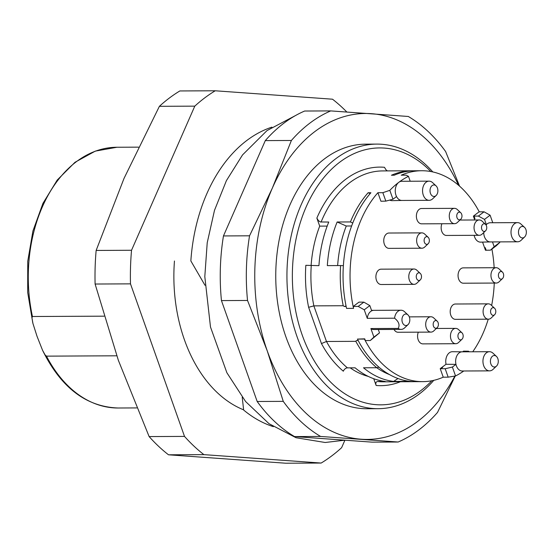 <?xml version="1.0" encoding="UTF-8"?>
<svg xmlns="http://www.w3.org/2000/svg" width="554" height="554" viewBox="0 0 554 554"><rect width="100%" height="100%" fill="white"/><g stroke="black" fill="none" stroke-linecap="round" stroke-linejoin="round"><path stroke-width="0.83" d="M494.618 314.714L491.218 317.954A7.666 5.249 -90.3 0 1 488.379 319.187L455.485 319.346A7.666 5.249 -90.3 0 1 450.783 315.178A7.666 5.249 -90.3 0 1 450.215 312.297A7.666 5.249 -90.3 0 1 455.409 304.007L488.303 303.848A7.666 5.249 -90.3 0 1 491.156 305.06L494.59 308.266A3.836 2.625 -90.3 0 1 494.618 314.714A3.836 2.625 -90.3 0 1 490.567 311.812A3.836 2.625 -90.3 0 1 491.82 308.211A3.836 2.625 -90.3 0 1 494.59 308.266M437.224 327.629A3.836 2.625 -90.3 0 1 434.253 327.518A3.836 2.625 -90.3 0 1 433.242 323.432A3.836 2.625 -90.3 0 1 437.196 321.182A3.836 2.625 -90.3 0 1 437.224 327.629L433.824 330.863A7.666 5.249 -90.3 0 1 430.977 332.102L398.084 332.262A7.666 5.249 -90.3 0 1 393.991 329.429M428.173 243.732L424.773 246.973A7.666 5.249 -90.3 0 1 421.926 248.213L389.033 248.365A7.666 5.249 -90.3 0 1 384.337 244.203A7.666 5.249 -90.3 0 1 386.581 233.871A7.666 5.249 -90.3 0 1 388.963 233.026L421.857 232.874A7.666 5.249 -90.3 0 1 424.71 234.086L428.145 237.285A3.836 2.625 -90.3 0 1 428.173 243.732A3.836 2.625 -90.3 0 1 424.468 242.437A3.836 2.625 -90.3 0 1 425.527 237.105A3.836 2.625 -90.3 0 1 428.145 237.285M485.567 230.817A3.836 2.625 -90.3 0 1 481.516 227.916A3.836 2.625 -90.3 0 1 482.769 224.315A3.836 2.625 -90.3 0 1 485.539 224.377A3.836 2.625 -90.3 0 1 485.567 230.817L482.167 234.058A7.666 5.249 -90.3 0 1 479.328 235.298L446.434 235.45A7.666 5.249 -90.3 0 1 441.732 231.288A7.666 5.249 -90.3 0 1 441.164 228.407A7.666 5.249 -90.3 0 1 441.926 223.74M377.904 192.709L380.923 201.234L385.833 201.116L382.849 192.681L377.904 192.709A105.454 72.186 -90.3 0 0 353.563 308.363L353.258 306.431L358.196 306.41L363.86 302.152L358.992 302.124L353.258 306.431M408.042 324.609A5.755 3.94 89.7 0 0 409.385 317.158A5.755 3.94 89.7 0 0 408 314.942A5.755 3.94 89.7 0 0 402.446 316.971A5.755 3.94 89.7 0 0 404.178 324.956A5.755 3.94 89.7 0 0 408.042 324.609L404.642 327.85A9.584 6.565 -90.3 0 1 401.089 329.395L373.784 329.526A9.584 6.565 -90.3 0 1 370.889 328.557L373.908 337.088L379.504 332.878L370.28 340.523L365.335 340.544L364.733 338.84L364.428 339.062A105.454 72.186 -90.3 0 0 422.723 381.637A105.454 72.186 -90.3 0 0 443.235 377.184L440.215 368.659L445.187 368.729L452.396 367.06L455.97 364.373L446.032 364.269A9.75 6.676 -90.3 0 1 452.452 351.714L462.195 351.825M446.032 364.269L440.215 368.659M462.611 351.825L463.518 351.139L468.497 351.208L469.307 351.797M491.917 249.085A105.454 72.186 -90.3 0 1 494.154 267.721M494.272 283.059A105.454 72.186 -90.3 0 1 491.633 305.51M488.24 319.187A105.454 72.186 -90.3 0 1 472.742 351.776M499.549 241.883L499.763 242.479L496.128 245.914L490.463 250.173L486.163 250.242L485.463 250.242L482.562 242.098M474.127 235.318A9.75 6.676 89.7 0 0 480.609 242.14L490.352 241.925M474.73 219.98L474.279 218.698L474.986 218.692L474.279 218.698L473.379 216.136L474.079 216.129L474.986 218.692M492.776 222.743L490.103 215.194L484.508 219.398L478.386 216.067L484.051 211.808L479.106 211.829L473.379 216.136M382.849 192.681L389.822 190.341A105.454 72.186 -90.3 0 1 398.79 182.335A105.454 72.186 -90.3 0 1 408.464 176.324L406.151 175.168L401.214 175.189A105.454 72.186 -90.3 0 1 421.726 170.736A105.454 72.186 -90.3 0 1 479.245 211.829M389.774 200.077A9.75 6.676 89.7 0 0 392.149 200.659L401.892 200.451M460.803 219.204L457.396 222.445A7.666 5.249 -90.3 0 1 454.557 223.684L421.663 223.837A7.666 5.249 -90.3 0 1 418.99 222.791A7.666 5.249 -90.3 0 1 416.968 219.675A7.666 5.249 -90.3 0 1 421.587 208.498L454.481 208.346A7.666 5.249 -90.3 0 1 457.334 209.557L460.769 212.764A3.836 2.625 -90.3 0 1 460.803 219.204A3.836 2.625 -90.3 0 1 458.047 219.301A3.836 2.625 -90.3 0 1 457.119 213.989A3.836 2.625 -90.3 0 1 460.769 212.764M420.313 279.874L416.913 283.115A7.666 5.249 -90.3 0 1 414.067 284.347L381.173 284.507A7.666 5.249 -90.3 0 1 376.478 280.338A7.666 5.249 -90.3 0 1 375.91 277.457A7.666 5.249 -90.3 0 1 381.104 269.168L413.997 269.009A7.666 5.249 -90.3 0 1 416.85 270.22L420.285 273.427A3.836 2.625 -90.3 0 1 420.313 279.874A3.836 2.625 -90.3 0 1 416.262 276.972A3.836 2.625 -90.3 0 1 417.515 273.371A3.836 2.625 -90.3 0 1 420.285 273.427M461.994 339.242A3.836 2.625 -90.3 0 1 458.29 337.947A3.836 2.625 -90.3 0 1 459.349 332.615A3.836 2.625 -90.3 0 1 461.96 332.795A3.836 2.625 -90.3 0 1 461.994 339.242L458.587 342.476A7.666 5.249 -90.3 0 1 455.748 343.715L422.854 343.875A7.666 5.249 -90.3 0 1 418.159 339.706A7.666 5.249 -90.3 0 1 418.346 332.165M502.478 278.572L499.078 281.813A7.666 5.249 -90.3 0 1 496.239 283.052L463.345 283.205A7.666 5.249 -90.3 0 1 458.643 279.043A7.666 5.249 -90.3 0 1 458.075 276.162A7.666 5.249 -90.3 0 1 463.269 267.866L496.162 267.714A7.666 5.249 -90.3 0 1 499.016 268.925L502.45 272.125A3.836 2.625 -90.3 0 1 502.478 278.572A3.836 2.625 -90.3 0 1 498.427 275.67A3.836 2.625 -90.3 0 1 499.68 272.069A3.836 2.625 -90.3 0 1 502.45 272.125M484.542 247.693L485.256 247.68L486.163 250.242M442.66 367.344L441.96 367.33L442.66 367.344L440.915 368.659M346.063 306.016L344.263 306.48L343.21 305.732L313.855 305.87L326.465 341.479L355.82 341.34L356.347 340.585L358.209 340.578M378.763 367.025A3.836 2.424 129.9 0 1 376.775 367.724A101.617 69.562 89.7 0 0 389.324 374.504M422.723 381.637L415.735 381.671A105.454 72.186 -90.3 0 1 357.441 339.096L364.733 338.84M357.441 339.096L364.428 339.062M433.782 380.335A132.295 90.558 -90.3 0 1 378.126 408.693A132.295 90.558 -90.3 0 1 286.937 276.827A132.295 90.558 -90.3 0 1 376.872 144.102A132.295 90.558 -90.3 0 1 432.799 171.927M376.872 144.102L365.688 144.158A132.295 90.558 89.7 0 0 275.753 276.882A132.295 90.558 89.7 0 0 366.942 408.741L378.126 408.693M430.832 171.532A128.459 87.934 89.7 0 0 314.36 191.033A128.459 87.934 89.7 0 0 315.171 362.358A128.459 87.934 89.7 0 0 431.829 380.75M400.438 381.741A109.283 74.811 -90.3 0 1 376.138 385.48L373.742 378.714M368.258 376.401A101.617 69.562 -90.3 0 1 350.218 367.849M376.138 385.48C375.397 383.195 375.861 381.865 377.516 381.477L385.203 381.443A105.454 72.186 -90.3 0 1 355.114 367.828L347.427 367.863A105.454 72.186 89.7 0 1 326.465 341.479L321.459 343.57L308.62 307.311A109.283 74.811 -90.3 0 1 305.836 265.318L318.931 265.65A105.454 72.186 -90.3 0 1 328.757 222.036L320.378 221.96L318.474 220.707L316.86 218.096L319.706 226.129A101.617 69.562 89.7 0 0 311.092 265.691M463.781 370.993A105.454 72.186 -90.3 0 1 455.547 375.951L448.172 377.163L443.235 377.184M377.516 381.477A105.454 72.186 89.7 0 0 383.59 381.824L412.938 381.685A105.454 72.186 -90.3 0 1 406.871 381.339L393.596 381.401A105.454 72.186 -90.3 0 1 363.507 367.787L376.775 367.724A105.454 72.186 -90.3 0 1 355.82 341.34M406.871 381.339L407.779 381.069M347.427 367.863A3.836 2.424 -50.1 0 0 343.335 371.208A109.283 74.811 -90.3 0 1 321.459 343.57M352.76 223.047L350.419 221.932A105.454 72.186 -90.3 0 1 368.119 192.75L370.204 193.554M321.071 222.071A105.454 72.186 89.7 0 1 382.585 170.923L411.941 170.784A105.454 72.186 -90.3 0 0 391.429 175.237L394.226 175.223A105.454 72.186 -90.3 0 1 414.731 170.77L421.726 170.736M343.21 305.732A105.454 72.186 -90.3 0 1 340.599 265.553L327.324 265.615A105.454 72.186 -90.3 0 1 337.151 221.995L350.419 221.932M368.119 192.75L370.917 192.744A105.454 72.186 -90.3 0 0 346.569 308.398L353.563 308.363M308.62 307.311L313.855 305.87A105.454 72.186 89.7 0 1 311.244 265.691M316.86 218.096A109.283 74.811 -90.3 0 1 384.448 167.294L386.103 169.94L387.35 170.895M478.386 216.067L474.079 216.129M524.576 237.015L521.169 240.249A9.584 6.565 -90.3 0 1 517.623 241.8A9.584 6.565 -90.3 0 1 511.01 232.244A9.584 6.565 -90.3 0 1 517.526 222.625A9.584 6.565 -90.3 0 1 520.421 223.594L524.527 227.348A5.755 3.94 89.7 0 0 519.423 228.435A5.755 3.94 89.7 0 0 519.458 235.969A5.755 3.94 89.7 0 0 524.576 237.015A5.755 3.94 89.7 0 0 526.3 233.158A5.755 3.94 89.7 0 0 525.912 229.564A5.755 3.94 89.7 0 0 524.527 227.348M486.045 224.986A9.584 6.565 -90.3 0 1 486.357 224.626A9.584 6.565 -90.3 0 1 490.228 222.756L517.526 222.625M490.394 241.925A9.584 6.565 -90.3 0 1 490.318 241.925A9.584 6.565 -90.3 0 1 483.711 232.59M486.357 224.626L484.508 219.398M490.463 250.173L494.168 246.689L492.478 241.918M494.168 246.689L499.763 242.479M490.103 215.194L484.051 211.808M408 314.942L404.565 311.736A9.584 6.565 -90.3 0 0 400.999 310.219A9.584 6.565 -90.3 0 0 394.573 318.197L367.267 318.328A9.584 6.565 -90.3 0 1 371.692 310.822A9.584 6.565 -90.3 0 1 373.694 310.351A9.584 6.565 -90.3 0 1 373.77 310.351M401.089 329.395A9.584 6.565 -90.3 0 1 398.194 328.432L370.889 328.557M394.573 318.197C398.818 321.59 400.023 325.004 398.194 328.432M367.267 318.328L364.248 309.797L369.843 305.593L371.692 310.822M378.313 329.505L379.504 332.878M373.908 337.088L370.28 340.523M358.196 306.41L364.248 309.797M363.86 302.152L369.843 305.593M463.31 351.825L464.217 351.139M448.172 377.163L445.187 368.729M401.927 200.451A9.584 6.565 -90.3 0 1 401.851 200.451A9.584 6.565 -90.3 0 1 396.539 196.552L392.973 199.239L385.833 201.116M436.109 195.534L432.709 198.775A9.584 6.565 -90.3 0 1 429.156 200.319A9.584 6.565 -90.3 0 1 423.845 196.428A9.584 6.565 -90.3 0 1 423.242 186.428A9.584 6.565 -90.3 0 1 429.066 181.151A9.584 6.565 -90.3 0 1 432.632 182.661L436.067 185.867A5.755 3.94 89.7 0 0 430.964 186.961A5.755 3.94 89.7 0 0 430.998 194.496A5.755 3.94 89.7 0 0 436.109 195.534A5.755 3.94 89.7 0 0 437.452 188.083A5.755 3.94 89.7 0 0 436.067 185.867M396.539 196.552A9.584 6.565 -90.3 0 1 398.79 182.335A9.584 6.565 -90.3 0 1 401.761 181.276L429.066 181.151M462.23 351.832A9.584 6.565 89.7 0 0 462.161 351.825A9.584 6.565 89.7 0 0 455.97 364.373A9.584 6.565 -90.3 0 0 462.251 371L489.556 370.868A9.584 6.565 -90.3 0 1 483.275 364.241A9.584 6.565 -90.3 0 1 489.459 351.7A9.584 6.565 -90.3 0 1 493.025 353.21L496.46 356.416A5.755 3.94 89.7 0 0 491.356 357.51A5.755 3.94 89.7 0 0 491.391 365.044A5.755 3.94 89.7 0 0 496.509 366.083A5.755 3.94 89.7 0 0 497.845 358.632A5.755 3.94 89.7 0 0 496.46 356.416M496.509 366.083L493.102 369.324A9.584 6.565 -90.3 0 1 489.556 370.868M452.396 367.06L455.547 375.951M410.202 181.241L408.464 176.324M389.822 190.341L392.973 199.239M344.263 306.48L346.16 306.466M340.599 265.553L343.383 265.657M319.706 226.129L327.179 226.094M337.151 221.995L346.264 226.004L351.638 225.977M337.642 265.567A101.617 69.562 -90.3 0 1 346.264 226.004M398.007 378.527L393.596 381.401M454.862 376.069A162.973 111.562 -90.3 0 1 361.25 439.225A162.973 111.562 -90.3 0 1 267.263 350.911A162.973 111.562 -90.3 0 1 272.333 188.138A162.973 111.562 -90.3 0 1 371.381 113.681A162.973 111.562 -90.3 0 1 458.546 185.251M273.33 426.649A153.382 104.997 -90.3 0 1 243.649 410.036L242.223 397.266M204.987 285.275L190.846 260.92A153.382 104.997 -90.3 0 1 271.903 127.143M138.479 147.149L116.922 147.253A130.377 89.249 89.7 0 0 32.444 316.507L104.034 316.168M455.263 376L437.508 412.439A172.557 118.127 -90.3 0 1 398.16 442.016L372.08 442.14L294.513 436.573A172.557 118.127 -90.3 0 1 257.181 401.491L221.448 300.593A172.557 118.127 -90.3 0 1 223.463 235.935L265.304 140.605A172.557 118.127 -90.3 0 1 304.645 111.029L330.724 110.904A172.557 118.127 -90.3 0 0 291.383 140.481L272.333 188.138L249.542 235.81L223.463 235.935M294.513 436.573L320.593 436.448L398.16 442.016M320.593 436.448A172.557 118.127 -90.3 0 1 283.26 401.366L257.181 401.491M221.448 300.593L247.527 300.469L267.263 350.911L283.26 401.366M247.527 300.469A172.557 118.127 -90.3 0 1 249.542 235.81M459.557 186.137L445.631 151.554A172.557 118.127 -90.3 0 0 408.298 116.472L330.724 110.904M265.304 140.605L291.383 140.481M116.783 355.8L46.481 356.139A130.377 89.249 89.7 0 0 118.154 408.007C86.175 406.837 60.982 387.599 42.561 350.301L45.109 354.934L46.481 356.139M32.444 316.507L31.931 317.816L32.956 323.536L37.042 336.333L42.561 350.301M479.328 235.298A7.666 5.249 -90.3 0 1 474.058 228.248A7.666 5.249 -90.3 0 1 479.252 219.959A7.666 5.249 -90.3 0 1 482.105 221.171L485.539 224.377M454.557 223.684A7.666 5.249 -90.3 0 1 451.884 222.632A7.666 5.249 -90.3 0 1 449.446 214.017A7.666 5.249 -90.3 0 1 454.481 208.346M421.926 248.213A7.666 5.249 -90.3 0 1 416.795 242.354A7.666 5.249 -90.3 0 1 419.475 233.719A7.666 5.249 -90.3 0 1 421.857 232.874M414.067 284.347A7.666 5.249 -90.3 0 1 408.804 277.305A7.666 5.249 -90.3 0 1 413.997 269.009M430.977 332.102A7.666 5.249 -90.3 0 1 425.86 322.483A7.666 5.249 -90.3 0 1 430.908 316.763A7.666 5.249 -90.3 0 1 433.761 317.975L437.196 321.182M455.748 343.715A7.666 5.249 -90.3 0 1 450.617 337.864A7.666 5.249 -90.3 0 1 453.297 329.228A7.666 5.249 -90.3 0 1 455.679 328.377A7.666 5.249 -90.3 0 1 458.532 329.588L461.96 332.795M488.379 319.187A7.666 5.249 -90.3 0 1 483.109 312.144A7.666 5.249 -90.3 0 1 488.303 303.848M496.239 283.052A7.666 5.249 -90.3 0 1 490.969 276.003A7.666 5.249 -90.3 0 1 496.162 267.714M174.455 261.003A137.814 94.339 89.7 0 0 243.635 409.842M215.229 90.78L179.842 90.953A201.317 137.814 89.7 0 0 159.4 106.313L194.786 106.146A201.317 137.814 -90.3 0 1 215.229 90.78L332.504 99.201A201.317 137.814 -90.3 0 1 346.79 111.97M194.786 106.146L131.533 250.269A201.317 137.814 -90.3 0 0 130.488 283.863L184.51 436.407A201.317 137.814 -90.3 0 0 203.9 454.633L321.175 463.047A201.317 137.814 -90.3 0 0 341.617 447.687L344.907 440.188M159.4 106.313L124.027 178.395L96.147 250.443L131.533 250.269M96.147 250.443A201.317 137.814 89.7 0 0 95.101 284.029L130.488 283.863M95.101 284.029L118.362 360.322L149.123 436.573L184.51 436.407M149.123 436.573A201.317 137.814 89.7 0 0 168.513 454.799L203.9 454.633M168.513 454.799L285.788 463.22L321.175 463.047M328.46 110.911L318.744 110.959M295.725 115.433L266.993 130.606L242.534 154.912L226.399 180.646L214.495 210.34L207.217 242.77L204.807 276.612L210.492 327.019L226.884 372.745L245.616 401.546L269.009 423.685L296.044 437.729L325.17 442.494L344.83 440.188M414.35 381.658L412.938 381.685M413.353 170.791L411.941 170.784M517.623 241.8L490.318 241.925M400.999 310.219L373.694 310.351M373.735 310.351L371.519 310.323M429.156 200.319L401.851 200.451M489.459 351.7L462.161 351.825M136.734 407.917L118.154 408.007M32.776 322.837L27.7 292.477L27.748 261.259L32.928 230.983L42.935 203.387L57.228 180.043L75.005 162.28L95.295 151.124L116.922 147.253M479.252 219.959L459.917 220.049M430.908 316.763L409.274 316.867M455.679 328.377L436.337 328.474"/></g></svg>
